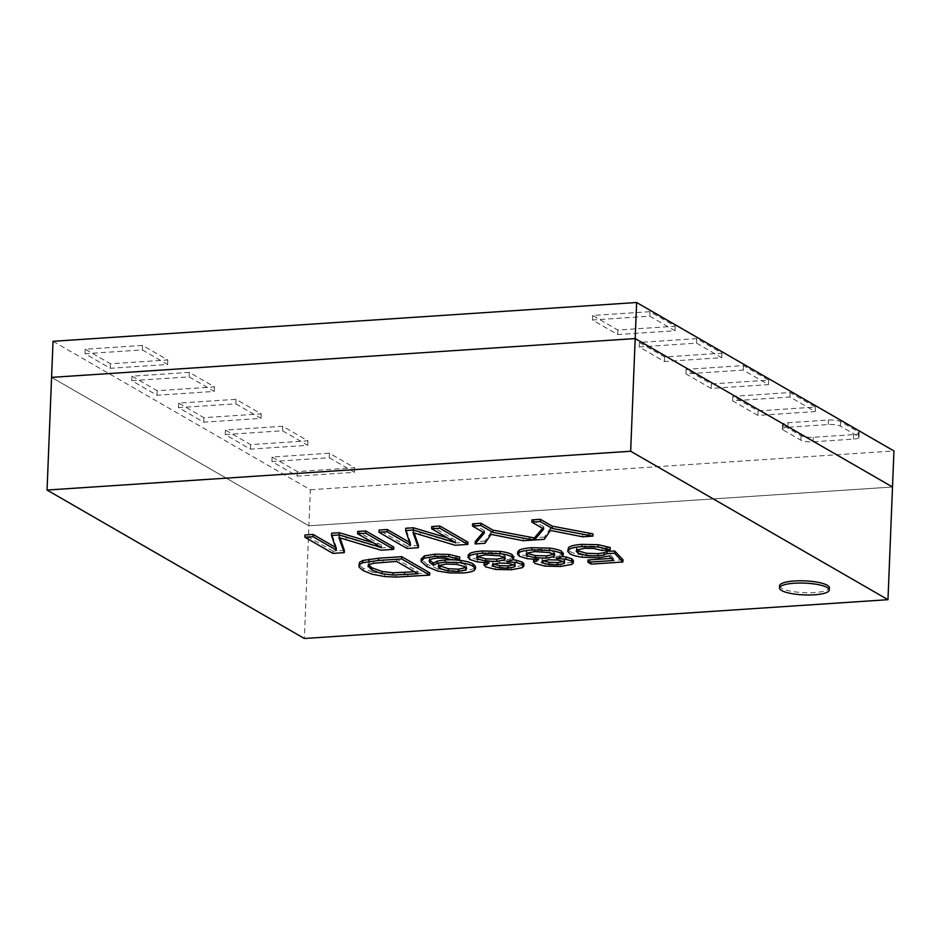 <?xml version="1.0" encoding="UTF-8"?>
<svg xmlns="http://www.w3.org/2000/svg" width="941" height="941" viewBox="0 0 941 941"><rect width="100%" height="100%" fill="white"/><g stroke="black" fill="none" stroke-linecap="round" stroke-linejoin="round"><path stroke-width="0.71" stroke-dasharray="4.71 3.53" d="M711.149 388.445L685.918 373.895L743.249 370.084L768.479 384.634L711.149 388.445L711.325 383.94L686.095 369.39L743.425 365.579L768.656 380.129L711.325 383.94M768.479 384.634L768.656 380.129M743.249 370.084L743.425 365.579M685.918 373.895L686.095 369.39M131.764 380.682L189.082 376.87L214.313 391.421L156.982 395.232L131.764 380.682L131.94 376.177L189.27 372.365L214.489 386.916L157.171 390.727L131.94 376.177M156.982 395.232L157.171 390.727M214.313 391.421L214.489 386.916M189.082 376.87L189.27 372.365M329.256 457.726L354.475 472.276L297.156 476.087L271.925 461.537L329.256 457.726L329.432 453.221L354.663 467.771L297.332 471.582L272.102 457.032L329.432 453.221M271.925 461.537L272.102 457.032M297.156 476.087L297.332 471.582M354.475 472.276L354.663 467.771M142.362 349.923L167.592 364.473L110.262 368.284L85.031 353.734L142.362 349.923L142.538 345.418L167.769 359.968L110.45 363.779L85.219 349.229L142.538 345.418M85.031 353.734L85.219 349.229M110.262 368.284L110.45 363.779M167.592 364.473L167.769 359.968M757.87 415.404L732.639 400.842L789.97 397.031L815.2 411.593L757.87 415.404L758.058 410.899L732.827 396.337L790.146 392.526L815.377 407.088L758.058 410.899M815.2 411.593L815.377 407.088M789.97 397.031L790.146 392.526M732.639 400.842L732.827 396.337M639.198 346.947L696.528 343.136L721.747 357.686L664.428 361.497L639.198 346.947L639.374 342.442L696.705 338.631L721.935 353.181L664.605 356.992L639.374 342.442M664.428 361.497L664.605 356.992M721.747 357.686L721.935 353.181M696.528 343.136L696.705 338.631M235.803 403.818L261.033 418.38L203.715 422.191L178.484 407.629L235.803 403.818L235.991 399.313L261.222 413.864L203.891 417.686L178.661 403.124L235.991 399.313M178.484 407.629L178.661 403.124M203.715 422.191L203.891 417.686M261.033 418.38L261.222 413.864M225.205 434.589L282.523 430.778L307.754 445.328L250.435 449.139L225.205 434.589L225.381 430.084L282.712 426.273L307.942 440.823L250.612 444.634L225.381 430.084M250.435 449.139L250.612 444.634M307.754 445.328L307.942 440.823M282.523 430.778L282.712 426.273M649.796 316.176L675.026 330.738L617.708 334.549L592.477 319.987L649.796 316.176L649.984 311.671L675.215 326.233L617.884 330.044L592.654 315.482L649.984 311.671M592.477 319.987L592.654 315.482M617.708 334.549L617.884 330.044M675.026 330.738L675.215 326.233M783.135 429.955A9.281 2.2 2.3 0 1 782.347 429.014A9.281 2.2 2.3 0 1 787.888 427.238L828.233 424.556A9.281 2.2 2.3 0 1 840.454 426.144L858.216 436.389A9.281 2.2 2.3 0 1 859.004 437.318A9.281 2.2 2.3 0 1 853.463 439.106L813.118 441.788A9.281 2.2 2.3 0 1 800.885 440.2L783.135 429.955L783.312 425.45A9.281 2.2 2.3 0 1 782.524 424.509A9.281 2.2 2.3 0 1 788.064 422.721L828.409 420.039A9.281 2.2 2.3 0 1 840.642 421.639L858.392 431.872A9.281 2.2 2.3 0 1 859.18 432.813A9.281 2.2 2.3 0 1 853.64 434.601L813.295 437.283A9.281 2.2 2.3 0 1 801.073 435.683L783.312 425.45M53.025 341.312L310.342 489.755L308.895 525.807L892.503 487.003L308.895 525.807L304.366 638.492M51.579 377.376L308.895 525.807L51.579 377.376M310.342 489.755L893.95 450.951M779.583 585.761A24.913 5.905 -177.7 0 0 781.689 588.278A24.913 5.905 -177.7 0 0 809.495 592.736A24.913 5.905 -177.7 0 0 829.386 587.76M563.577 561.542L564.847 560.448L563.953 559.425L557.79 557.742L557.707 560.001M563.953 559.425L563.859 561.683M557.79 557.742L548.968 557.519L548.874 559.777M548.968 557.519L542.816 558.731L542.722 560.989M542.816 558.731L542.04 559.636L542.992 560.883M553.92 554.343L554.837 553.202L553.531 551.791L549.097 550.25L549.003 552.508M553.531 551.791L553.437 554.049M549.097 550.25L542.251 549.332L542.157 551.591M542.251 549.332L534.759 549.344L534.664 551.602M534.759 549.344L527.089 550.873L526.066 554.273M527.089 550.873L526.148 552.026M563.377 553.155L563.012 554.12L556.554 556.166L562.683 556.531M556.554 556.166L556.472 558.413M573.398 560.589L571.975 562.13L571.893 564.377M571.975 562.13L560.765 564.212L560.683 566.47M560.765 564.212L545.215 563.871L545.121 566.129M545.215 563.871L534.935 561.224L534.841 563.471M534.935 561.224L533.853 559.425M533.723 559.413L538.699 557.354L538.605 559.601M538.699 557.354L527.054 556.378L526.96 558.636M527.054 556.378L519.514 554.002L519.432 556.26M519.514 554.002L517.656 551.92M563.012 554.12L562.93 556.366M465.948 567.47L466.701 566.247L464.948 564.424L464.854 566.67M464.948 564.424L456.926 562.153L456.832 564.412M456.926 562.153L446.187 561.789L446.105 564.047M446.187 561.789L438.941 563.353L438.847 565.6M438.941 563.353L438.283 564.471L439.012 565.529M459.726 556.99L452.515 557.672L452.421 559.919M452.515 557.672L445.481 555.955L445.387 558.213M445.481 555.955L437.518 555.813L437.424 558.072M437.518 555.813L431.919 556.649L431.837 558.907M431.919 556.649L429.414 558.072L429.319 560.318M429.778 560.154L429.414 558.072L429.143 561.071M451.986 559.766L453.586 559.813M475.534 566.47L474.252 568.293L474.158 570.552M474.252 568.293C471.994 569.54 468.089 570.364 462.537 570.74L462.443 572.998M462.537 570.74L449.704 570.646L449.61 572.904M449.704 570.646L437.683 568.752L437.589 570.999M437.683 568.752L427.12 564.377L427.026 566.635M427.12 564.377L421.215 559.26L421.121 561.518M421.215 559.26L421.203 558.66M414.463 571.74L418.051 571.505L396.632 559.142L373.671 561.001L373.577 563.259M396.632 559.142L396.549 561.401M373.671 561.001L369.413 562.224L369.319 564.482M369.413 562.224L368.249 565.459M368.072 566.035L368.154 563.777L368.601 565.059M418.051 571.505L417.957 573.751M429.79 572.846L396.102 574.833L396.02 577.08M396.102 574.833L384.751 574.292L384.669 576.551M384.751 574.292L372.424 572.034L372.342 574.281M372.424 572.034L363.261 568.352L363.179 570.611M363.261 568.352L359.297 564.976L359.215 567.223M359.297 564.976L358.968 563.683M533.606 537.793L523.361 538.475L523.267 540.734M523.361 538.475L502.353 534.441L502.259 536.688M502.353 534.441L491.131 532.135L491.037 534.382M491.131 532.135L485.038 541.028L484.944 543.286M485.038 541.028L475.217 541.675M483.168 532.218L484.474 530.665L484.38 532.924M484.474 530.665L472.594 523.819M467.912 542.169L455.232 543.004L455.138 545.262M455.232 543.004L413.111 530.371L413.017 532.63M413.111 530.371L414.216 533.182M418.474 545.451L407.135 546.203L407.041 548.462M407.135 546.203L379.094 530.042M409.641 542.428L410.688 543.028L410.594 545.286M410.688 543.028L405.736 528.266M447.398 537.864L455.62 540.299L455.526 542.557M455.62 540.299L431.754 526.537M592.959 533.853L582.702 534.535L582.62 536.793M582.702 534.535L561.695 530.489L561.612 532.747M561.695 530.489L550.485 528.183L550.391 530.442M550.485 528.183L544.38 537.088L544.298 539.334M544.38 537.088L534.57 537.734M542.522 528.277L543.827 526.725L543.733 528.983M543.827 526.725L531.947 519.879M393.797 547.097L381.105 547.933L381.011 550.191M381.105 547.933L338.995 535.3L338.901 537.558M338.995 535.3L340.089 538.111M344.347 550.379L333.008 551.132L332.914 553.39M333.008 551.132L304.978 534.97M335.514 547.356L336.56 547.956L336.478 550.214M336.56 547.956L331.608 533.194M373.271 542.792L381.505 545.227L381.411 547.486M381.505 545.227L357.639 531.465M514.092 564.835L515.362 563.741L514.468 562.718L508.305 561.036L508.211 563.283M514.468 562.718L514.374 564.965M508.305 561.036L499.483 560.812L499.389 563.059M499.483 560.812L493.331 562.024L493.237 564.282M493.331 562.024L492.555 562.93L493.496 564.165M504.388 557.66L505.341 556.496L504.035 555.084L499.6 553.543L499.518 555.802M504.035 555.084L503.953 557.331M499.6 553.543L492.755 552.626L492.672 554.884M492.755 552.626L485.274 552.638L485.18 554.896M485.274 552.638L477.605 554.167L477.51 556.425M477.605 554.167L476.664 555.319L477.534 556.413M513.892 556.449L513.527 557.413L507.07 559.46L513.198 559.813M507.07 559.46L506.976 561.706M523.914 563.871L522.49 565.423L522.408 567.67M522.49 565.423L511.281 567.505L511.186 569.752M511.281 567.505L495.731 567.164L495.636 569.423M495.731 567.164L485.45 564.506L485.356 566.764M485.45 564.506L484.368 562.718M484.239 562.706L489.214 560.648L489.12 562.894M489.214 560.648L477.569 559.672L477.475 561.918M477.569 559.672L470.03 557.295L469.935 559.542M470.03 557.295L468.171 555.214M513.527 557.413L513.433 559.66M610.227 547.544L602.311 548.262L602.228 550.52M602.311 548.262L594.112 546.25L594.018 548.509M594.112 546.25L584.761 546.027L584.679 548.274M584.761 546.027L577.08 547.744L576.986 549.991M577.08 547.744L576.304 548.991L576.962 550.014M622.966 559.754L591.289 561.859L591.207 564.118M591.289 561.859L588.007 559.966M611.427 558.413L613.426 558.272L613.332 560.53M613.426 558.272L609.321 553.708L609.227 555.955M609.321 553.708L599.041 555.519L598.958 557.766M599.041 555.519L582.42 554.99L582.338 557.237M582.42 554.99C576.739 554.178 572.646 553.049 570.152 551.591L570.058 553.849M570.152 551.591L567.799 549.062M787.888 427.238L788.064 422.721M800.885 440.2L801.073 435.683M813.118 441.788L813.295 437.283M853.463 439.106L853.64 434.601M858.216 436.389L858.392 431.872M840.454 426.144L840.642 421.639M828.233 424.556L828.409 420.039M383.034 560.048L382.94 562.306M407.853 574.304L407.759 576.562M489.132 535.453L489.038 537.711M420.298 532.559L420.215 534.817M548.485 531.512L548.391 533.759M346.182 537.487L346.088 539.746M782.347 429.014L782.524 424.509M859.004 437.318L859.18 432.813M542.04 559.636L541.945 561.883M564.847 560.448L564.765 562.706M554.837 553.202L554.743 555.461M466.701 566.247L466.618 568.493M438.283 564.471L438.188 566.729M492.555 562.93L492.461 565.176M515.362 563.741L515.268 566M476.664 555.319L476.569 557.566M505.341 556.496L505.258 558.754M576.304 548.991L576.221 551.238"/><path stroke-width="1.41" d="M636.634 302.508L635.187 338.572L892.503 487.003L893.95 450.951L636.634 302.508L53.025 341.312L47.05 490.049L304.366 638.492L887.975 599.688L630.658 451.245L47.05 490.049M887.975 599.688L892.503 487.003L635.187 338.572L51.579 377.376L635.187 338.572L630.658 451.245M781.606 590.525A24.913 5.905 -177.7 0 0 809.401 594.994A24.913 5.905 -177.7 0 0 829.292 590.019A24.913 5.905 -177.7 0 0 804.626 583.114A24.913 5.905 -177.7 0 0 779.501 588.019A24.913 5.905 -177.7 0 0 781.606 590.525M829.292 590.019L829.386 587.76A24.913 5.905 -177.7 0 0 804.72 580.868A24.913 5.905 -177.7 0 0 779.583 585.761L779.501 588.019M557.707 560.001L563.859 561.683L564.765 562.706L563.93 563.624L557.766 564.835L549.062 564.588L542.898 562.953L541.945 561.883L542.722 560.989L548.874 559.777L557.707 560.001M542.992 560.883L542.898 562.953M542.992 560.695L549.156 562.33L549.062 564.588M549.156 562.33L557.848 562.589L557.766 564.835M557.848 562.589L564.024 561.365M564 561.789L563.93 563.624M549.003 552.508L553.437 554.049L554.743 555.461L553.826 556.601L546.286 558.131L535.253 557.825L527.383 555.708L526.066 554.273L526.995 553.132L534.664 551.602L549.003 552.508M527.031 553.12L527.383 555.708M527.478 553.449L535.347 555.566L535.253 557.825M535.347 555.566L546.38 555.884L546.286 558.131M546.38 555.884L553.92 554.343L553.826 556.601M562.683 556.531L566.011 556.978L565.917 559.225L556.472 558.413L562.93 556.366L563.377 553.155M566.011 556.978L571.834 558.825L571.74 561.083L565.917 559.225M571.834 558.825L573.398 560.589L573.304 562.836L571.74 561.083M533.853 559.425L534.841 563.471L545.121 566.129L560.683 566.47L571.893 564.377L573.304 562.836M517.562 554.178L517.656 551.92L519.256 550.132L519.161 552.391L517.562 554.178L519.432 556.26L526.96 558.636L538.605 559.601L533.535 562.059L533.723 559.413M519.256 550.132C521.937 548.885 526.184 548.074 532.018 547.709L531.924 549.967C526.101 550.332 521.843 551.132 519.161 552.391M532.018 547.709L549.673 548.121L549.591 550.367L531.924 549.967M549.673 548.121C555.178 548.838 559.142 549.897 561.589 551.261L561.495 553.52C559.06 552.144 555.084 551.097 549.591 550.367M561.589 551.261L563.012 554.12M562.93 556.366L561.495 553.52M439.012 565.529L448.363 568.74L448.269 570.987L439.988 568.517L438.188 566.729L438.847 565.6L446.105 564.047L456.832 564.412L464.854 566.67L466.618 568.493L465.842 569.728L458.643 571.422L448.269 570.987M440.07 566.259L439.988 568.517M448.363 568.74L458.726 569.164L458.643 571.422M458.726 569.164L465.936 567.482L465.842 569.728M421.215 559.26L424.25 555.943L434.86 554.167L448.904 554.414L459.726 556.99L459.631 559.248L448.81 556.66L434.777 556.425L424.168 558.201L421.121 561.518L427.026 566.635L437.589 570.999L449.61 572.904L462.443 572.998C467.995 572.622 471.9 571.799 474.158 570.552L475.44 568.729L473.005 566.211C470.559 564.741 466.513 563.588 460.878 562.73L444.975 562.165L437.2 563.341L433.46 565.306L429.684 562.412L429.319 560.318L431.837 558.907L437.424 558.072L445.387 558.213L452.421 559.919L459.631 559.248M429.661 559.966L429.684 562.412M429.143 561.071L429.319 560.318M429.778 560.154L432.813 562.659L432.719 564.906M432.813 562.659L433.542 563.047L433.46 565.306M433.542 563.047L437.283 561.083L437.2 563.341M437.283 561.083L445.058 559.907L444.975 562.165M445.058 559.907L451.986 559.766M453.586 559.813L460.972 560.483L460.878 562.73M460.972 560.483C466.607 561.33 470.653 562.483 473.1 563.953L473.005 566.211M473.1 563.953L475.534 566.47L475.44 568.729M421.203 558.66L421.121 561.518M424.25 555.943L424.168 558.201M434.86 554.167L434.777 556.425M448.904 554.414L448.81 556.66M368.249 565.459L368.19 566.835L369.319 564.482L373.577 563.259L396.549 561.401L417.957 573.751L393.103 575.033L381.964 573.739L371.918 570.058L368.072 566.035M368.284 564.576L372.013 567.811L371.918 570.058M372.013 567.811L382.058 571.493L381.964 573.739M382.058 571.493L393.185 572.787L393.103 575.033M393.185 572.787L414.463 571.74M358.874 565.941L359.568 562.33L362.814 560.483L378.776 558.201L401.76 556.672L429.79 572.846L429.696 575.104L401.666 558.93L378.682 560.46L362.732 562.73L359.474 564.588L358.874 565.941L359.215 567.223L363.179 570.611L372.342 574.281L384.669 576.551L396.02 577.08L429.696 575.104M401.76 556.672L401.666 558.93M359.568 562.33L359.474 564.588M362.814 560.483L362.732 562.73M369.013 559.166L368.931 561.412M378.776 558.201L378.682 560.46M472.511 526.078L472.594 523.819L481.027 523.255L492.908 530.112L492.813 532.359L480.933 525.513L472.511 526.078L484.38 532.924L475.123 543.933L484.944 543.286L491.037 534.382L523.267 540.734L533.523 540.052L492.813 532.359M481.027 523.255L480.933 525.513M492.908 530.112L533.606 537.793L533.523 540.052M483.168 532.218L475.217 541.675L475.123 543.933M431.672 528.783L431.754 526.537L439.882 525.995L467.912 542.169L467.83 544.416L439.788 528.254L431.672 528.783L455.526 542.557L413.24 530.018L405.642 530.524L410.594 545.286L387.127 531.747L379.011 532.288L407.041 548.462L418.38 547.709L413.017 532.63L455.138 545.262L467.83 544.416M439.882 525.995L439.788 528.254M414.134 532.971L418.474 545.451L418.38 547.709M387.127 531.747L387.221 529.501L379.094 530.042L379.011 532.288M387.221 529.501L409.641 542.428M413.24 530.018L413.334 527.76L405.736 528.266L405.642 530.524M413.334 527.76L447.398 537.864M531.853 522.126L531.947 519.879L540.381 519.314L552.249 526.16L552.167 528.419L540.287 521.561L531.853 522.126L543.733 528.983L534.476 539.993L544.298 539.334L550.391 530.442L582.62 536.793L592.865 536.111L552.167 528.419M540.381 519.314L540.287 521.561M552.249 526.16L592.959 533.853L592.865 536.111M542.522 528.277L534.57 537.734L534.476 539.993M357.545 533.712L357.639 531.465L365.755 530.924L393.797 547.097L393.703 549.344L365.673 533.182L357.545 533.712L381.411 547.486L339.125 534.947L331.514 535.453L336.478 550.214L313.012 536.676L304.884 537.217L332.914 553.39L344.253 552.638L338.901 537.558L381.011 550.191L393.703 549.344M365.755 530.924L365.673 533.182M340.019 537.899L344.347 550.379L344.253 552.638M313.012 536.676L313.106 534.429L304.978 534.97L304.884 537.217M313.106 534.429L335.514 547.356M339.125 534.947L339.207 532.688L331.608 533.194L331.514 535.453M339.207 532.688L373.271 542.792M508.211 563.283L514.374 564.965L515.268 566L514.445 566.905L508.269 568.129L499.577 567.882L493.413 566.235L492.461 565.176L493.237 564.282L499.389 563.059L508.211 563.283M493.496 564.165L493.413 566.235M493.507 563.988L499.671 565.623L499.577 567.882M499.671 565.623L508.363 565.882L508.269 568.129M508.363 565.882L514.539 564.659M514.515 565.082L514.445 566.905M499.518 555.802L503.953 557.331L505.258 558.754L504.341 559.895L496.801 561.424L485.768 561.118L477.899 558.989L476.569 557.566L477.51 556.425L485.18 554.896L499.518 555.802M477.534 556.413L477.899 558.989M477.993 556.743L485.862 558.86L485.768 561.118M485.862 558.86L496.883 559.177L496.801 561.424M496.883 559.177L504.423 557.637L504.341 559.895M513.198 559.813L516.515 560.271L516.433 562.518L506.976 561.706L513.433 559.66L513.892 556.449M516.515 560.271L522.349 562.118L522.255 564.377L516.433 562.518M522.349 562.118L523.914 563.871L523.819 566.129L522.255 564.377M484.368 562.718L485.356 566.764L495.636 569.423L511.186 569.752L522.408 567.67L523.819 566.129M468.077 557.472L468.171 555.214L469.771 553.426L469.677 555.672L468.077 557.472L469.935 559.542L477.475 561.918L489.12 562.894L484.05 565.353L484.239 562.706M469.771 553.426C472.441 552.179 476.699 551.367 482.521 551.003L482.439 553.249C476.605 553.614 472.358 554.425 469.677 555.672M482.521 551.003L500.189 551.402L500.094 553.661L482.439 553.249M500.189 551.402C505.693 552.132 509.657 553.179 512.092 554.555L512.01 556.813C509.563 555.437 505.599 554.39 500.094 553.661M512.092 554.555L513.527 557.413M513.433 559.66L512.01 556.813M567.717 551.32L568.611 547.462C570.728 545.874 575.163 544.839 581.938 544.392L598.264 544.686L610.227 547.544L610.133 549.791L598.17 546.933L581.844 546.639C575.08 547.097 570.634 548.121 568.517 549.72L567.717 551.32L570.058 553.849C572.551 555.296 576.645 556.437 582.338 557.237L598.958 557.766L609.227 555.955L613.332 560.53L587.913 562.224L591.207 564.118L622.883 562.012L614.649 553.296L606.886 553.543L604.063 554.99L598.005 555.884L586.455 555.555L578.056 553.12L576.221 551.238L576.986 549.991L584.679 548.274L594.018 548.509L602.228 550.52L610.133 549.791M576.962 550.014L578.139 550.861L578.056 553.12M578.139 550.861L586.549 553.296L586.455 555.555M586.549 553.296L598.088 553.626L598.005 555.884M598.088 553.626L604.157 552.732L604.063 554.99M604.157 552.732L606.98 551.285L606.886 553.543M606.98 551.285L614.744 551.038L614.649 553.296M614.744 551.038L622.966 559.754L622.883 562.012M611.427 558.413L588.007 559.966L587.913 562.224M568.611 547.462L568.517 549.72M581.938 544.392L581.844 546.639M598.264 544.686L598.17 546.933M404.665 572.387L404.583 574.645M414.216 533.182L414.122 535.441M340.089 538.111L340.007 540.369"/></g></svg>
